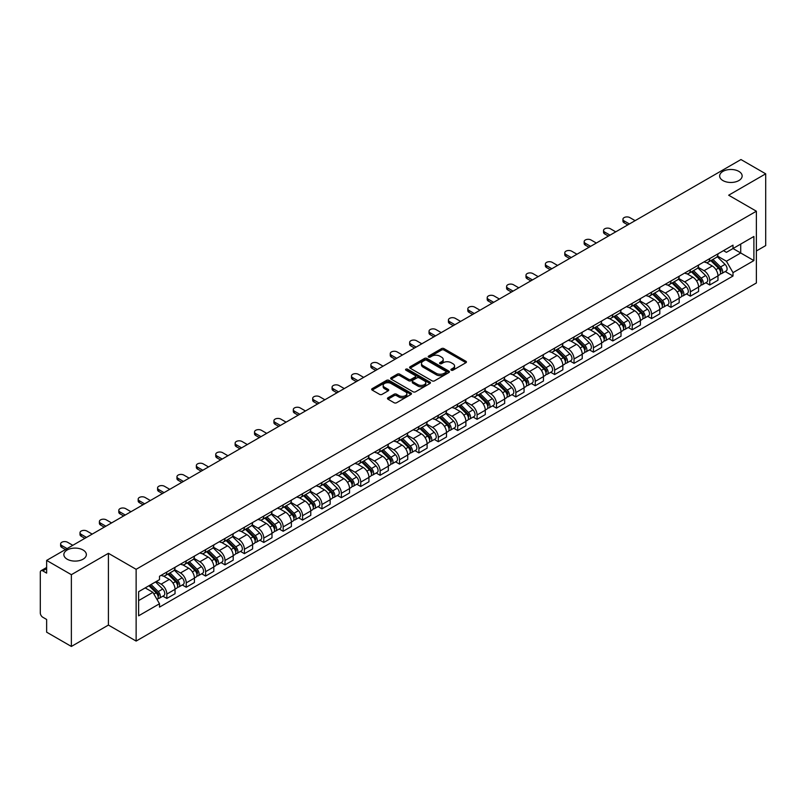 <?xml version="1.0" encoding="UTF-8"?>
<svg xmlns="http://www.w3.org/2000/svg" width="806" height="806" viewBox="0 0 806 806"><rect width="100%" height="100%" fill="white"/><g stroke="black" fill="none" stroke-linecap="round" stroke-linejoin="round"><path stroke-width="1.21" d="M451.259 370.186A1.209 0.695 0 0 0 452.972 370.186L465.939 362.7A1.723 0.997 0 0 0 466.442 362.005A1.723 0.997 0 0 0 465.939 361.3L443.975 348.615A1.723 0.997 0 0 0 441.537 348.615L428.57 356.101A1.209 0.695 0 0 0 428.218 356.595A1.209 0.695 0 0 0 428.57 357.088A1.209 0.695 0 0 0 430.273 357.088L431.956 356.121A5.521 3.184 0 0 1 439.764 356.121L441.597 357.179A5.521 3.184 0 0 1 443.209 359.426A5.521 3.184 0 0 1 441.597 361.682L439.915 362.65A1.209 0.695 0 0 0 439.562 363.143A1.209 0.695 0 0 0 439.915 363.637A1.209 0.695 0 0 0 441.628 363.637L443.3 362.67A5.521 3.184 0 0 1 451.108 362.67L452.942 363.728A5.521 3.184 0 0 1 454.554 365.984A5.521 3.184 0 0 1 452.942 368.231L451.259 369.198A1.209 0.695 0 0 0 450.907 369.692A1.209 0.695 0 0 0 451.259 370.186L451.259 369.198M83.058 550.004A11.254 6.498 0 0 0 70.797 548.594A11.254 6.498 0 0 0 63.855 554.599A11.254 6.498 0 0 0 67.15 559.193A11.254 6.498 0 0 0 79.411 560.603A11.254 6.498 0 0 0 86.353 554.599A11.254 6.498 0 0 0 83.058 550.004M738.85 171.386A11.254 6.498 0 0 0 726.589 169.975A11.254 6.498 0 0 0 719.647 175.98A11.254 6.498 0 0 0 722.942 180.574A11.254 6.498 0 0 0 735.203 181.975A11.254 6.498 0 0 0 742.145 175.98A11.254 6.498 0 0 0 738.85 171.386M387.968 397.781A1.723 0.997 0 0 0 387.464 398.486A1.723 0.997 0 0 0 387.968 399.192L394.134 402.748A1.723 0.997 0 0 0 396.572 402.748L410.969 394.436A1.723 0.997 0 0 0 411.473 393.731A1.723 0.997 0 0 0 410.969 393.026L389.006 380.351A1.723 0.997 0 0 0 386.568 380.351L372.171 388.663A1.723 0.997 0 0 0 371.667 389.369A1.723 0.997 0 0 0 372.171 390.074L379.616 394.366A1.723 0.997 0 0 0 382.054 394.366L388.22 390.809A1.723 0.997 0 0 0 388.724 390.104A1.723 0.997 0 0 0 388.22 389.399L384.522 387.273A4.614 2.66 0 0 1 383.172 385.389A4.614 2.66 0 0 1 386.024 382.921A4.614 2.66 0 0 1 391.051 383.505L405.509 391.847A4.614 2.66 0 0 1 406.859 393.731A4.614 2.66 0 0 1 404.018 396.199A4.614 2.66 0 0 1 398.98 395.615L396.572 394.225A1.723 0.997 0 0 0 394.134 394.225L387.968 397.781L387.968 399.192M136.133 569.308L108.417 553.309L71.371 574.688L46.637 560.412L740.966 159.548L765.7 173.824L728.664 195.213L756.381 211.212L136.133 569.308L136.133 641.072L756.381 282.977L756.381 211.212M432.076 380.845A1.723 0.997 0 0 0 434.515 380.845L448.912 372.533A1.723 0.997 0 0 0 449.416 371.828A1.723 0.997 0 0 0 448.912 371.123L426.948 358.438A1.723 0.997 0 0 0 424.51 358.438L410.113 366.75A1.723 0.997 0 0 0 409.609 367.455A1.723 0.997 0 0 0 410.113 368.161L432.076 380.845M406.385 370.448A1.209 0.695 0 0 1 407.614 370.619L407.614 369.188L429.941 382.074A1.723 0.997 0 0 1 430.444 382.779A1.723 0.997 0 0 1 429.941 383.485L415.543 391.797A1.723 0.997 0 0 1 413.105 391.797L391.142 379.112L397.308 375.586L397.308 374.155L391.142 377.712A1.723 0.997 0 0 0 390.638 378.417A1.723 0.997 0 0 0 391.142 379.112L391.142 377.712M397.308 375.586A1.723 0.997 0 0 1 399.746 375.586L399.746 374.155A1.723 0.997 0 0 0 397.308 374.155M399.746 374.155L408.652 379.294A1.723 0.997 0 0 0 411.09 379.294L415.181 376.936A1.723 0.997 0 0 0 415.684 376.231A1.723 0.997 0 0 0 415.181 375.525L405.902 370.176A1.209 0.695 0 0 1 405.549 369.682A1.209 0.695 0 0 1 406.295 369.037A1.209 0.695 0 0 1 407.614 369.188M71.371 574.688L71.371 646.452L46.637 632.176L46.637 619.471L42.789 617.245A3.516 2.025 -120 0 1 40.3 612.943L40.3 572.32A3.516 2.025 -120 0 1 41.025 570.719L46.637 567.474M756.381 250.968L765.7 245.588L765.7 173.824M71.371 646.452L108.417 625.073L136.133 641.072M46.637 560.412L46.637 573.116L42.789 570.89A3.516 2.025 -120 0 0 41.025 570.719M709.764 258.575A8.09 4.665 60 0 1 708.091 262.212L716.292 257.467A8.09 4.665 -120 0 0 717.965 253.84M698.127 267.29L704.051 270.705A8.09 4.665 60 0 1 709.764 280.609L717.975 275.874A8.09 4.665 -120 0 0 712.252 265.97L706.378 262.575M717.975 275.874L717.975 280.246L709.764 284.992L705.834 282.715M708.091 262.212A8.09 4.665 60 0 1 704.112 261.839M709.764 280.609L709.764 284.992M690.379 269.768A8.09 4.665 60 0 1 688.697 273.405L696.908 268.67A8.09 4.665 -120 0 0 698.58 265.033M686.44 293.908L690.379 296.185L698.58 291.45L698.58 287.067A8.09 4.665 -120 0 0 692.858 277.163L686.994 273.778M688.697 273.405A8.09 4.665 60 0 1 684.717 273.043M678.733 278.483L684.657 281.899A8.09 4.665 60 0 1 690.379 291.802L690.379 296.185M670.985 280.972A8.09 4.665 60 0 1 669.312 284.599L677.514 279.863A8.09 4.665 -120 0 0 679.186 276.236M667.056 305.101L670.985 307.378L679.186 302.643L679.186 298.26A8.09 4.665 -120 0 0 673.473 288.357L667.6 284.971M669.312 284.599A8.09 4.665 60 0 1 665.333 284.236M659.338 289.676L665.272 293.092A8.09 4.665 60 0 1 670.985 302.996L670.985 307.378M651.591 292.165A8.09 4.665 60 0 1 649.918 295.792L658.119 291.057A8.09 4.665 -120 0 0 659.802 287.43M647.661 316.305L651.591 318.572L659.802 313.836L659.802 309.454A8.09 4.665 -120 0 0 654.079 299.55L648.205 296.165M649.918 295.792A8.09 4.665 60 0 1 645.938 295.429M639.954 300.87L645.878 304.295A8.09 4.665 60 0 1 651.591 314.199L651.591 318.572M632.206 303.358A8.09 4.665 60 0 1 630.534 306.985L638.735 302.25A8.09 4.665 -120 0 0 640.407 298.623M628.267 327.498L632.206 329.765L640.407 325.03L640.407 320.657A8.09 4.665 -120 0 0 634.695 310.753L628.821 307.358M630.534 306.985A8.09 4.665 60 0 1 626.554 306.623M620.56 312.063L626.484 315.489A8.09 4.665 60 0 1 632.206 325.392L632.206 329.765M612.812 314.552A8.09 4.665 60 0 1 611.139 318.179L619.34 313.443A8.09 4.665 -120 0 0 621.013 309.816M608.883 338.691L612.812 340.958L621.013 336.223L621.013 331.85A8.09 4.665 -120 0 0 615.3 321.947L609.427 318.551M611.139 318.179A8.09 4.665 60 0 1 607.16 317.816M601.175 323.256L607.099 326.682A8.09 4.665 60 0 1 612.812 336.586L612.812 340.958M593.428 325.745A8.09 4.665 60 0 1 591.745 329.382L599.956 324.637A8.09 4.665 -120 0 0 601.629 321.01M589.488 349.885L593.428 352.151L601.629 347.416L601.629 343.044A8.09 4.665 -120 0 0 595.906 333.14L590.042 329.745M591.745 329.382A8.09 4.665 60 0 1 587.765 329.009M581.781 334.46L587.705 337.875A8.09 4.665 60 0 1 593.428 347.779L593.428 352.151M574.033 336.938A8.09 4.665 60 0 1 572.361 340.575L580.562 335.84A8.09 4.665 -120 0 0 582.234 332.203M570.104 361.078L574.033 363.355L582.234 358.62L582.234 354.237A8.09 4.665 -120 0 0 576.522 344.333L570.648 340.948M572.361 340.575A8.09 4.665 60 0 1 568.381 340.203M562.387 345.653L568.311 349.069A8.09 4.665 60 0 1 574.033 358.972L574.033 363.355M554.639 348.142A8.09 4.665 60 0 1 552.966 351.769L561.167 347.033A8.09 4.665 -120 0 0 562.85 343.396M550.71 372.271L554.639 374.548L562.85 369.813L562.85 365.43A8.09 4.665 -120 0 0 557.127 355.527L551.254 352.141M552.966 351.769A8.09 4.665 60 0 1 548.987 351.406M543.002 356.846L548.926 360.262A8.09 4.665 60 0 1 554.639 370.166L554.639 374.548M535.255 359.335A8.09 4.665 60 0 1 533.582 362.962L541.783 358.227A8.09 4.665 -120 0 0 543.456 354.6M531.315 383.475L535.255 385.742L543.456 381.006L543.456 376.624A8.09 4.665 -120 0 0 537.743 366.72L531.869 363.335M533.582 362.962A8.09 4.665 60 0 1 529.592 362.599M523.608 368.04L529.532 371.465A8.09 4.665 60 0 1 535.255 381.359L535.255 385.742M515.86 370.528A8.09 4.665 60 0 1 514.188 374.155L522.389 369.42A8.09 4.665 -120 0 0 524.061 365.793M511.931 394.668L515.86 396.935L524.061 392.2L524.061 387.827A8.09 4.665 -120 0 0 518.349 377.923L512.475 374.528M514.188 374.155A8.09 4.665 60 0 1 510.208 373.793M504.224 379.233L510.148 382.659A8.09 4.665 60 0 1 515.86 392.562L515.86 396.935M496.476 381.722A8.09 4.665 60 0 1 494.793 385.349L503.004 380.613A8.09 4.665 -120 0 0 504.677 376.986M492.537 405.861L496.476 408.128L504.677 403.393L504.677 399.02A8.09 4.665 -120 0 0 498.954 389.117L493.091 385.721M494.793 385.349A8.09 4.665 60 0 1 490.814 384.986M484.829 390.426L490.753 393.852A8.09 4.665 60 0 1 496.476 403.756L496.476 408.128M477.081 392.915A8.09 4.665 60 0 1 475.409 396.552L483.61 391.807A8.09 4.665 -120 0 0 485.283 388.18M473.152 417.055L477.081 419.322L485.283 414.586L485.283 410.214A8.09 4.665 -120 0 0 479.57 400.31L473.696 396.915M475.409 396.552A8.09 4.665 60 0 1 471.429 396.179M465.435 401.62L471.359 405.045A8.09 4.665 60 0 1 477.081 414.949L477.081 419.322M457.687 404.108A8.09 4.665 60 0 1 456.015 407.745L464.216 403.01A8.09 4.665 -120 0 0 465.898 399.373M453.758 428.248L457.687 430.525L465.898 425.79L465.898 421.407A8.09 4.665 -120 0 0 460.176 411.503L454.302 408.118M456.015 407.745A8.09 4.665 60 0 1 452.035 407.373M446.05 412.823L451.975 416.239A8.09 4.665 60 0 1 457.687 426.142L457.687 430.525M438.303 415.312A8.09 4.665 60 0 1 436.63 418.939L444.831 414.203A8.09 4.665 -120 0 0 446.504 410.566M434.363 439.441L438.303 441.718L446.504 436.983L446.504 432.6A8.09 4.665 -120 0 0 440.791 422.697L434.918 419.311M436.63 418.939A8.09 4.665 60 0 1 432.641 418.576M426.656 424.016L432.58 427.432A8.09 4.665 60 0 1 438.303 437.336L438.303 441.718M418.908 426.505A8.09 4.665 60 0 1 417.236 430.132L425.437 425.397A8.09 4.665 -120 0 0 427.109 421.77M414.979 450.645L418.908 452.912L427.109 448.176L427.109 443.794A8.09 4.665 -120 0 0 421.397 433.89L415.523 430.505M417.236 430.132A8.09 4.665 60 0 1 413.256 429.769M407.272 435.21L413.196 438.625A8.09 4.665 60 0 1 418.908 448.529L418.908 452.912M399.524 437.698A8.09 4.665 60 0 1 397.842 441.325L406.053 436.59A8.09 4.665 -120 0 0 407.725 432.963M395.585 461.838L399.524 464.105L407.725 459.37L407.725 454.997A8.09 4.665 -120 0 0 402.003 445.093L396.129 441.698M397.842 441.325A8.09 4.665 60 0 1 393.862 440.963M387.877 446.403L393.802 449.829A8.09 4.665 60 0 1 399.524 459.732L399.524 464.105M380.13 448.892A8.09 4.665 60 0 1 378.457 452.519L386.658 447.783A8.09 4.665 -120 0 0 388.331 444.156M376.2 473.031L380.13 475.298L388.331 470.563L388.331 466.19A8.09 4.665 -120 0 0 382.618 456.287L376.745 452.891M378.457 452.519A8.09 4.665 60 0 1 374.478 452.156M368.483 457.596L374.407 461.022A8.09 4.665 60 0 1 380.13 470.926L380.13 475.298M360.735 460.085A8.09 4.665 60 0 1 359.063 463.712L367.264 458.977A8.09 4.665 -120 0 0 368.947 455.35M356.806 484.225L360.735 486.492L368.947 481.756L368.947 477.384A8.09 4.665 -120 0 0 363.224 467.48L357.35 464.085M359.063 463.712A8.09 4.665 60 0 1 355.083 463.349M349.099 468.79L355.023 472.215A8.09 4.665 60 0 1 360.735 482.119L360.735 486.492M341.351 471.278A8.09 4.665 60 0 1 339.679 474.915L347.88 470.18A8.09 4.665 -120 0 0 349.552 466.543M337.412 495.418L341.351 497.695L349.552 492.95L349.552 488.577A8.09 4.665 -120 0 0 343.83 478.673L337.966 475.288M339.679 474.915A8.09 4.665 60 0 1 335.689 474.543M329.704 479.993L335.628 483.409A8.09 4.665 60 0 1 341.351 493.312L341.351 497.695M321.957 482.482A8.09 4.665 60 0 1 320.284 486.109L328.485 481.373A8.09 4.665 -120 0 0 330.158 477.736M318.027 506.611L321.957 508.888L330.158 504.153L330.158 499.77A8.09 4.665 -120 0 0 324.445 489.867L318.572 486.481M320.284 486.109A8.09 4.665 60 0 1 316.305 485.746M310.32 491.186L316.244 494.602A8.09 4.665 60 0 1 321.957 504.506L321.957 508.888M302.562 493.675A8.09 4.665 60 0 1 300.89 497.302L309.101 492.567A8.09 4.665 -120 0 0 310.773 488.94M298.633 517.815L302.572 520.082L310.773 515.346L310.773 510.964A8.09 4.665 -120 0 0 305.051 501.06L299.177 497.675M300.89 497.302A8.09 4.665 60 0 1 296.91 496.939M290.926 502.38L296.85 505.795A8.09 4.665 60 0 1 302.572 515.699L302.572 520.082M283.178 504.868A8.09 4.665 60 0 1 281.506 508.495L289.707 503.76A8.09 4.665 -120 0 0 291.379 500.133M279.249 529.008L283.178 531.275L291.379 526.54L291.379 522.157A8.09 4.665 -120 0 0 285.667 512.263L279.793 508.868M281.506 508.495A8.09 4.665 60 0 1 277.526 508.133M271.531 513.573L277.455 516.999A8.09 4.665 60 0 1 283.178 526.902L283.178 531.275M263.784 516.062A8.09 4.665 60 0 1 262.111 519.689L270.312 514.953A8.09 4.665 -120 0 0 271.995 511.326M259.854 540.201L263.784 542.468L271.995 537.733L271.995 533.36A8.09 4.665 -120 0 0 266.272 523.457L260.398 520.061M262.111 519.689A8.09 4.665 60 0 1 258.132 519.326M252.147 524.766L258.071 528.192A8.09 4.665 60 0 1 263.784 538.096L263.784 542.468M244.399 527.255A8.09 4.665 60 0 1 242.717 530.882L250.928 526.147A8.09 4.665 -120 0 0 252.6 522.52M240.46 551.395L244.399 553.662L252.6 548.926L252.6 544.554A8.09 4.665 -120 0 0 246.878 534.65L241.014 531.255M242.717 530.882A8.09 4.665 60 0 1 238.737 530.519M232.753 535.96L238.677 539.385A8.09 4.665 60 0 1 244.399 549.289L244.399 553.662M225.005 538.448A8.09 4.665 60 0 1 223.333 542.085L231.534 537.35A8.09 4.665 -120 0 0 233.206 533.713M221.076 562.588L225.005 564.865L233.206 560.12L233.206 555.747A8.09 4.665 -120 0 0 227.494 545.843L221.62 542.458M223.333 542.085A8.09 4.665 60 0 1 219.353 541.713M213.358 547.163L219.292 550.579A8.09 4.665 60 0 1 225.005 560.482L225.005 564.865M205.611 549.642A8.09 4.665 60 0 1 203.938 553.279L212.149 548.543A8.09 4.665 -120 0 0 213.822 544.906M201.681 573.781L205.611 576.058L213.822 571.323L213.822 566.94A8.09 4.665 -120 0 0 208.099 557.037L202.225 553.651M203.938 553.279A8.09 4.665 60 0 1 199.959 552.916M193.974 558.357L199.898 561.772A8.09 4.665 60 0 1 205.611 571.676L205.611 576.058M186.226 560.845A8.09 4.665 60 0 1 184.554 564.472L192.755 559.737A8.09 4.665 -120 0 0 194.427 556.11M182.287 584.975L186.226 587.252L194.427 582.516L194.427 578.134A8.09 4.665 -120 0 0 188.715 568.23L182.841 564.845M184.554 564.472A8.09 4.665 60 0 1 180.574 564.109M174.58 569.55L180.504 572.965A8.09 4.665 60 0 1 186.226 582.869L186.226 587.252M166.832 572.038A8.09 4.665 60 0 1 165.159 575.665L173.361 570.93A8.09 4.665 -120 0 0 175.043 567.303M162.903 596.178L166.832 598.445L175.043 593.71L175.043 589.327A8.09 4.665 -120 0 0 169.32 579.423L163.447 576.038M165.159 575.665A8.09 4.665 60 0 1 161.18 575.303M156.394 581.438L161.119 584.169A8.09 4.665 60 0 1 166.832 594.072L166.832 598.445M723.506 250.646L726.418 252.338L753.892 236.47L740.714 244.077L740.714 252.983L726.418 261.235L717.511 256.086M138.622 600.601L152.918 592.35L159.497 603.754L138.622 615.814L138.622 591.695L159.497 579.645L159.497 576.27L733.007 245.155L733.007 248.53L753.892 260.59L733.007 272.64L726.418 261.235M753.892 236.47L753.892 260.59M159.497 603.754L159.497 607.13L733.007 276.015L733.007 272.64M108.417 553.309L108.417 625.073M152.918 592.35L145.211 587.896M725.219 271.521L733.007 276.015M451.743 370.357L452.942 369.672A5.521 3.184 0 0 0 454.554 367.415L454.554 365.984M443.209 359.426L443.209 360.866A5.521 3.184 0 0 1 441.597 363.123L440.398 363.808M465.939 361.3L465.939 362.7L443.975 350.056A1.723 0.997 0 0 0 441.537 350.056L429.054 357.26M448.912 371.123L448.912 372.533L426.948 359.879A1.723 0.997 0 0 0 424.51 359.879L410.143 368.181M445.859 372.322A1.209 0.695 0 0 0 446.222 371.828A1.209 0.695 0 0 0 445.859 371.334L426.586 360.201A1.209 0.695 0 0 0 424.883 360.201L423.11 361.229A5.521 3.184 0 0 0 421.488 363.476A5.521 3.184 0 0 0 423.11 365.733L436.288 373.339A5.521 3.184 0 0 0 444.096 373.339L445.859 372.322L445.859 373.752A1.209 0.695 0 0 0 446.222 373.259L446.222 371.828M421.488 363.476L421.488 364.916A5.521 3.184 0 0 0 423.11 367.173L423.11 365.733M445.859 373.752L444.096 374.78A5.521 3.184 0 0 1 436.288 374.78L423.11 367.173M399.746 375.586L408.652 380.724A1.723 0.997 0 0 0 411.09 380.724L415.181 378.367A1.723 0.997 0 0 0 415.684 377.661L415.684 376.231M407.614 370.619L429.92 383.495M417.891 384.633A4.614 2.66 0 0 0 422.928 385.208A4.614 2.66 0 0 0 425.77 382.749A4.614 2.66 0 0 0 424.419 380.865L419.332 377.923A1.723 0.997 0 0 0 416.883 377.923L412.803 380.281A1.723 0.997 0 0 0 412.299 380.986A1.723 0.997 0 0 0 412.803 381.691L417.891 384.633L417.891 386.064A4.614 2.66 0 0 0 422.928 386.638A4.614 2.66 0 0 0 425.77 384.18L425.77 382.749M412.299 380.986L412.299 382.417A1.723 0.997 0 0 0 412.803 383.122L412.803 381.691M417.891 386.064L412.803 383.122M406.859 393.731L406.859 395.172A4.614 2.66 0 0 1 404.018 397.63A4.614 2.66 0 0 1 398.98 397.056L396.572 395.665A1.723 0.997 0 0 0 394.134 395.665L387.998 399.202M383.172 385.389L383.172 386.82A4.614 2.66 0 0 0 384.522 388.704L384.522 387.273M388.19 390.819L384.522 388.704M410.969 393.026L410.969 394.436L389.006 381.782A1.723 0.997 0 0 0 386.568 381.782L372.191 390.084M710.811 260.64L718.448 268.176A4.393 2.539 60 0 1 719.607 274.765L717.965 275.712M712.333 262.141L715.567 264.015M635.128 220.653L629.839 217.6A4.04 2.337 -0 0 0 625.436 217.096A4.04 2.337 -0 0 0 622.937 219.252A4.04 2.337 -0 0 0 624.126 220.904L629.405 223.957M711.658 260.147L720.02 268.398A2.106 1.219 60 0 1 720.574 271.562A2.106 1.219 60 0 1 720.383 271.642M712.927 259.421L720.564 266.957A4.393 2.539 60 0 1 721.723 273.546A4.393 2.539 60 0 1 720.393 273.687M717.199 256.64L725.037 264.368A4.393 2.539 60 0 1 726.196 270.957L721.723 273.546M627.793 224.884L624.126 222.768A4.04 2.337 180 0 1 622.937 221.116L622.937 219.252M691.417 271.834L699.054 279.37A4.393 2.539 60 0 1 700.213 285.959L698.58 286.906M692.938 273.335L696.183 275.209M615.734 231.846L610.454 228.793A4.04 2.337 -0 0 0 606.041 228.289A4.04 2.337 -0 0 0 603.553 230.445A4.04 2.337 -0 0 0 604.732 232.098L610.021 235.151M692.263 271.34L700.636 279.601A2.106 1.219 60 0 1 701.19 282.755A2.106 1.219 60 0 1 700.998 282.835M693.533 270.615L701.17 278.151A4.393 2.539 60 0 1 702.328 284.74A4.393 2.539 60 0 1 700.998 284.881M697.805 267.834L705.643 275.561A4.393 2.539 60 0 1 706.802 282.15L702.328 284.74M608.399 236.077L604.732 233.962A4.04 2.337 180 0 1 603.553 232.309L603.553 230.445M672.033 283.027L679.67 290.563A4.393 2.539 60 0 1 680.828 297.152L679.186 298.099M673.554 284.528L676.788 286.402M596.339 243.039L591.06 239.997A4.04 2.337 -0 0 0 586.657 239.483A4.04 2.337 -0 0 0 584.159 241.639A4.04 2.337 -0 0 0 585.347 243.291L590.627 246.344M672.879 282.543L681.241 290.795A2.106 1.219 60 0 1 681.795 293.958A2.106 1.219 60 0 1 681.604 294.029M674.138 281.808L681.785 289.344A4.393 2.539 60 0 1 682.944 295.933A4.393 2.539 60 0 1 681.614 296.074M678.42 279.027L686.259 286.765A4.393 2.539 60 0 1 687.417 293.354L682.944 295.933M589.015 247.271L585.347 245.155A4.04 2.337 180 0 1 584.159 243.513L584.159 241.639M652.638 294.22L660.275 301.756A4.393 2.539 60 0 1 661.434 308.345L659.802 309.292M654.16 295.721L657.404 297.595M576.955 254.233L571.676 251.19A4.04 2.337 -0 0 0 567.263 250.676A4.04 2.337 -0 0 0 564.774 252.842A4.04 2.337 -0 0 0 565.953 254.484L571.232 257.537M653.485 293.737L661.847 301.988A2.106 1.219 60 0 1 662.411 305.152A2.106 1.219 60 0 1 662.22 305.222M654.754 293.001L662.391 300.537A4.393 2.539 60 0 1 663.55 307.126A4.393 2.539 60 0 1 662.22 307.267M659.026 290.22L666.864 297.958A4.393 2.539 60 0 1 668.023 304.547L663.55 307.126M569.62 258.474L565.953 256.358A4.04 2.337 180 0 1 564.774 254.706L564.774 252.842M633.244 305.414L640.891 312.95A4.393 2.539 60 0 1 642.05 319.539L640.407 320.486M634.775 306.925L638.009 308.789M557.561 265.436L552.281 262.383A4.04 2.337 -0 0 0 547.879 261.879A4.04 2.337 -0 0 0 545.38 264.036A4.04 2.337 -0 0 0 546.559 265.678L551.848 268.73M634.1 304.93L642.463 313.181A2.106 1.219 60 0 1 643.017 316.345A2.106 1.219 60 0 1 642.825 316.415M635.36 304.194L642.997 311.731A4.393 2.539 60 0 1 644.155 318.32A4.393 2.539 60 0 1 642.835 318.461M639.632 301.414L647.47 309.151A4.393 2.539 60 0 1 648.639 315.74L644.155 318.32M550.226 269.667L546.559 267.552A4.04 2.337 180 0 1 545.38 265.899L545.38 264.036M613.86 316.617L621.497 324.153A4.393 2.539 60 0 1 622.655 330.742L621.013 331.689M615.381 318.118L618.615 319.982M538.176 276.629L532.887 273.577A4.04 2.337 -0 0 0 528.484 273.073A4.04 2.337 -0 0 0 525.986 275.229A4.04 2.337 -0 0 0 527.174 276.881L532.454 279.924M614.706 316.123L623.068 324.375A2.106 1.219 60 0 1 623.622 327.538A2.106 1.219 60 0 1 623.431 327.619M615.975 315.398L623.612 322.934A4.393 2.539 60 0 1 624.771 329.513A4.393 2.539 60 0 1 623.441 329.654M620.247 312.617L628.086 320.345A4.393 2.539 60 0 1 629.244 326.934L624.771 329.513M530.842 280.861L527.174 278.745A4.04 2.337 180 0 1 525.986 277.093L525.986 275.229M594.465 327.81L602.102 335.346A4.393 2.539 60 0 1 603.261 341.935L601.629 342.882M595.987 329.311L599.231 331.185M518.782 287.823L513.503 284.77A4.04 2.337 -0 0 0 509.09 284.266A4.04 2.337 -0 0 0 506.601 286.422A4.04 2.337 -0 0 0 507.78 288.074L513.069 291.117M595.312 327.317L603.684 335.568A2.106 1.219 60 0 1 604.238 338.732A2.106 1.219 60 0 1 604.047 338.812M596.581 326.591L604.218 334.127A4.393 2.539 60 0 1 605.377 340.716A4.393 2.539 60 0 1 604.047 340.857M600.853 323.81L608.691 331.538A4.393 2.539 60 0 1 609.85 338.127L605.377 340.716M511.447 292.054L507.78 289.938A4.04 2.337 180 0 1 506.601 288.286L506.601 286.422M575.081 339.004L582.718 346.54A4.393 2.539 60 0 1 583.876 353.129L582.234 354.076M576.602 340.505L579.836 342.379M499.388 299.016L494.108 295.963A4.04 2.337 -0 0 0 489.705 295.459A4.04 2.337 -0 0 0 487.207 297.615A4.04 2.337 -0 0 0 488.396 299.268L493.675 302.321M575.927 338.51L584.29 346.761A2.106 1.219 60 0 1 584.844 349.925A2.106 1.219 60 0 1 584.652 350.005M577.187 337.785L584.834 345.321A4.393 2.539 60 0 1 585.992 351.91A4.393 2.539 60 0 1 584.662 352.051M581.469 335.004L589.307 342.731A4.393 2.539 60 0 1 590.466 349.32L585.992 351.91M492.063 303.247L488.396 301.132A4.04 2.337 180 0 1 487.207 299.479L487.207 297.615M555.687 350.197L563.323 357.733A4.393 2.539 60 0 1 564.482 364.322L562.84 365.269M557.208 351.698L560.452 353.572M480.003 310.209L474.724 307.157A4.04 2.337 -0 0 0 470.311 306.653A4.04 2.337 -0 0 0 467.823 308.809A4.04 2.337 -0 0 0 469.001 310.461L474.281 313.514M556.533 349.713L564.895 357.965A2.106 1.219 60 0 1 565.459 361.128A2.106 1.219 60 0 1 565.258 361.199M557.802 348.978L565.439 356.514A4.393 2.539 60 0 1 566.598 363.103A4.393 2.539 60 0 1 565.268 363.244M562.074 346.197L569.913 353.935A4.393 2.539 60 0 1 571.071 360.524L566.598 363.103M472.669 314.441L469.001 312.325A4.04 2.337 180 0 1 467.823 310.683L467.823 308.809M536.292 361.39L543.939 368.926A4.393 2.539 60 0 1 545.098 375.515L543.456 376.462M537.824 362.891L541.058 364.765M460.609 321.403L455.33 318.36A4.04 2.337 -0 0 0 450.927 317.846A4.04 2.337 -0 0 0 448.428 320.002A4.04 2.337 -0 0 0 449.607 321.654L454.896 324.707M537.139 360.907L545.511 369.158A2.106 1.219 60 0 1 546.065 372.322A2.106 1.219 60 0 1 545.874 372.392M538.408 360.171L546.045 367.707A4.393 2.539 60 0 1 547.203 374.296A4.393 2.539 60 0 1 545.884 374.437M542.68 357.39L550.518 365.128A4.393 2.539 60 0 1 551.687 371.717L547.203 374.296M453.274 325.644L449.607 323.518A4.04 2.337 180 0 1 448.428 321.876L448.428 320.002M516.908 372.584L524.545 380.12A4.393 2.539 60 0 1 525.703 386.709L524.061 387.656M518.429 374.095L521.663 375.959M441.225 332.596L435.935 329.553A4.04 2.337 -0 0 0 431.532 329.05A4.04 2.337 -0 0 0 429.034 331.206A4.04 2.337 -0 0 0 430.223 332.848L435.502 335.901M517.754 372.1L526.117 380.351A2.106 1.219 60 0 1 526.671 383.515A2.106 1.219 60 0 1 526.479 383.585M519.024 371.365L526.661 378.901A4.393 2.539 60 0 1 527.819 385.49A4.393 2.539 60 0 1 526.489 385.631M523.296 368.584L531.134 376.321A4.393 2.539 60 0 1 532.292 382.91L527.819 385.49M433.89 336.837L430.223 334.722A4.04 2.337 180 0 1 429.034 333.069L429.034 331.206M497.514 383.787L505.15 391.323A4.393 2.539 60 0 1 506.309 397.912L504.677 398.849M499.035 385.288L502.279 387.152M421.83 343.799L416.551 340.747A4.04 2.337 -0 0 0 412.138 340.243A4.04 2.337 -0 0 0 409.65 342.399A4.04 2.337 -0 0 0 410.828 344.051L416.118 347.094M498.36 383.293L506.732 391.545A2.106 1.219 60 0 1 507.286 394.708A2.106 1.219 60 0 1 507.095 394.789M499.629 382.558L507.266 390.094A4.393 2.539 60 0 1 508.425 396.683A4.393 2.539 60 0 1 507.095 396.824M503.901 379.777L511.739 387.515A4.393 2.539 60 0 1 512.898 394.104L508.425 396.683M414.496 348.031L410.828 345.915A4.04 2.337 180 0 1 409.65 344.263L409.65 342.399M478.129 394.98L485.766 402.516A4.393 2.539 60 0 1 486.925 409.105L485.283 410.053M479.651 396.481L482.885 398.345M402.436 354.993L397.156 351.94A4.04 2.337 -0 0 0 392.754 351.436A4.04 2.337 -0 0 0 390.255 353.592A4.04 2.337 -0 0 0 391.444 355.245L396.723 358.287M478.976 394.487L487.338 402.738A2.106 1.219 60 0 1 487.892 405.902A2.106 1.219 60 0 1 487.701 405.982M480.235 393.761L487.872 401.297A4.393 2.539 60 0 1 489.041 407.886A4.393 2.539 60 0 1 487.711 408.027M484.517 390.981L492.355 398.708A4.393 2.539 60 0 1 493.514 405.297L489.041 407.886M395.111 359.224L391.444 357.108A4.04 2.337 180 0 1 390.255 355.456L390.255 353.592M458.735 406.174L466.372 413.71A4.393 2.539 60 0 1 467.53 420.299L465.888 421.246M460.256 407.675L463.5 409.549M383.052 366.186L377.772 363.133A4.04 2.337 -0 0 0 373.359 362.629A4.04 2.337 -0 0 0 370.861 364.786A4.04 2.337 -0 0 0 372.05 366.438L377.329 369.491M459.581 405.68L467.943 413.931A2.106 1.219 60 0 1 468.508 417.095A2.106 1.219 60 0 1 468.306 417.176M460.851 404.955L468.488 412.491A4.393 2.539 60 0 1 469.646 419.08A4.393 2.539 60 0 1 468.316 419.221M465.122 402.174L472.961 409.901A4.393 2.539 60 0 1 474.119 416.49L469.646 419.08M375.717 370.417L372.05 368.302A4.04 2.337 180 0 1 370.861 366.649L370.861 364.786M439.341 417.367L446.987 424.903A4.393 2.539 60 0 1 448.146 431.492L446.504 432.439M440.872 418.868L444.106 420.742M363.657 377.379L358.378 374.327A4.04 2.337 -0 0 0 353.975 373.823A4.04 2.337 -0 0 0 351.476 375.979A4.04 2.337 -0 0 0 352.655 377.631L357.945 380.684M440.187 416.883L448.559 425.135A2.106 1.219 60 0 1 449.113 428.298A2.106 1.219 60 0 1 448.922 428.369M441.456 416.148L449.093 423.684A4.393 2.539 60 0 1 450.252 430.273A4.393 2.539 60 0 1 448.932 430.414M445.728 413.367L453.566 421.105A4.393 2.539 60 0 1 454.725 427.694L450.252 430.273M356.323 381.611L352.655 379.495A4.04 2.337 180 0 1 351.476 377.843L351.476 375.979M419.956 428.56L427.593 436.096A4.393 2.539 60 0 1 428.752 442.685L427.109 443.632M421.478 430.061L424.712 431.935M344.273 388.573L338.983 385.53A4.04 2.337 -0 0 0 334.581 385.016A4.04 2.337 -0 0 0 332.082 387.172A4.04 2.337 -0 0 0 333.271 388.824L338.55 391.877M420.803 428.077L429.165 436.328A2.106 1.219 60 0 1 429.719 439.492A2.106 1.219 60 0 1 429.527 439.562M422.062 427.341L429.709 434.877A4.393 2.539 60 0 1 430.867 441.466A4.393 2.539 60 0 1 429.538 441.607M426.344 424.56L434.182 432.298A4.393 2.539 60 0 1 435.341 438.887L430.867 441.466M336.938 392.814L333.271 390.688A4.04 2.337 180 0 1 332.082 389.046L332.082 387.172M400.562 439.754L408.199 447.29A4.393 2.539 60 0 1 409.357 453.879L407.725 454.826M402.083 441.265L405.327 443.129M324.878 399.766L319.599 396.723A4.04 2.337 -0 0 0 315.186 396.22A4.04 2.337 -0 0 0 312.698 398.376A4.04 2.337 -0 0 0 313.877 400.018L319.156 403.071M401.408 439.27L409.77 447.521A2.106 1.219 60 0 1 410.335 450.685A2.106 1.219 60 0 1 410.143 450.755M402.678 438.535L410.314 446.071A4.393 2.539 60 0 1 411.473 452.66A4.393 2.539 60 0 1 410.143 452.801M406.949 435.754L414.788 443.491A4.393 2.539 60 0 1 415.946 450.08L411.473 452.66M317.544 404.008L313.877 401.892A4.04 2.337 180 0 1 312.698 400.239L312.698 398.376M381.178 450.957L388.814 458.493A4.393 2.539 60 0 1 389.973 465.082L388.331 466.019M382.699 452.458L385.933 454.322M305.484 410.969L300.205 407.917A4.04 2.337 -0 0 0 295.802 407.413A4.04 2.337 -0 0 0 293.303 409.569A4.04 2.337 -0 0 0 294.492 411.221L299.772 414.264M382.024 450.463L390.386 458.715A2.106 1.219 60 0 1 390.94 461.878A2.106 1.219 60 0 1 390.749 461.959M383.283 449.728L390.92 457.264A4.393 2.539 60 0 1 392.089 463.853A4.393 2.539 60 0 1 390.759 463.994M387.565 446.947L395.403 454.685A4.393 2.539 60 0 1 396.562 461.274L392.089 463.853M298.149 415.201L294.492 413.085A4.04 2.337 180 0 1 293.303 411.433L293.303 409.569M361.783 462.15L369.42 469.686A4.393 2.539 60 0 1 370.579 476.275L368.936 477.223M363.305 463.651L366.549 465.515M286.1 422.163L280.82 419.11A4.04 2.337 -0 0 0 276.408 418.606A4.04 2.337 -0 0 0 273.909 420.762A4.04 2.337 -0 0 0 275.098 422.415L280.377 425.457M362.629 461.657L370.992 469.908A2.106 1.219 60 0 1 371.556 473.072A2.106 1.219 60 0 1 371.354 473.152M363.899 460.931L371.536 468.467A4.393 2.539 60 0 1 372.694 475.056A4.393 2.539 60 0 1 371.365 475.197M368.171 458.151L376.009 465.878A4.393 2.539 60 0 1 377.168 472.467L372.694 475.056M278.765 426.394L275.098 424.278A4.04 2.337 180 0 1 273.909 422.626L273.909 420.762M342.389 473.344L350.036 480.88A4.393 2.539 60 0 1 351.194 487.469L349.552 488.416M343.92 474.845L347.154 476.719M266.705 433.356L261.426 430.303A4.04 2.337 -0 0 0 257.023 429.8A4.04 2.337 -0 0 0 254.525 431.956A4.04 2.337 -0 0 0 255.704 433.608L260.993 436.661M343.235 472.85L351.607 481.101A2.106 1.219 60 0 1 352.162 484.265A2.106 1.219 60 0 1 351.97 484.346M344.505 472.125L352.141 479.661A4.393 2.539 60 0 1 353.3 486.25A4.393 2.539 60 0 1 351.98 486.391M348.776 469.344L356.615 477.071A4.393 2.539 60 0 1 357.773 483.66L353.3 486.25M259.371 437.587L255.704 435.472A4.04 2.337 180 0 1 254.525 433.819L254.525 431.956M323.005 484.537L330.641 492.073A4.393 2.539 60 0 1 331.8 498.662L330.158 499.609M324.526 486.038L327.76 487.912M247.321 444.549L242.032 441.497A4.04 2.337 -0 0 0 237.629 440.993A4.04 2.337 -0 0 0 235.13 443.149A4.04 2.337 -0 0 0 236.319 444.801L241.599 447.854M323.851 484.043L332.213 492.305A2.106 1.219 60 0 1 332.767 495.458A2.106 1.219 60 0 1 332.576 495.539M325.11 483.318L332.757 490.854A4.393 2.539 60 0 1 333.916 497.443A4.393 2.539 60 0 1 332.586 497.584M329.392 480.537L337.23 488.275A4.393 2.539 60 0 1 338.389 494.854L333.916 497.443M239.987 448.781L236.319 446.665A4.04 2.337 180 0 1 235.13 445.013L235.13 443.149M303.61 495.73L311.247 503.266A4.393 2.539 60 0 1 312.406 509.855L310.773 510.803M305.131 497.231L308.376 499.105M227.927 455.743L222.647 452.7A4.04 2.337 -0 0 0 218.235 452.186A4.04 2.337 -0 0 0 215.746 454.342A4.04 2.337 -0 0 0 216.925 455.995L222.204 459.047M304.456 495.247L312.819 503.498A2.106 1.219 60 0 1 313.383 506.662A2.106 1.219 60 0 1 313.191 506.732M305.726 494.511L313.363 502.047A4.393 2.539 60 0 1 314.521 508.636A4.393 2.539 60 0 1 313.191 508.777M309.998 491.731L317.836 499.468A4.393 2.539 60 0 1 318.995 506.057L314.521 508.636M220.592 459.984L216.925 457.858A4.04 2.337 180 0 1 215.746 456.216L215.746 454.342M284.216 506.924L291.863 514.46A4.393 2.539 60 0 1 293.021 521.049L291.379 521.996M285.747 508.435L288.981 510.299M208.532 466.936L203.253 463.893A4.04 2.337 -0 0 0 198.85 463.39A4.04 2.337 -0 0 0 196.352 465.546A4.04 2.337 -0 0 0 197.541 467.188L202.82 470.241M285.072 506.44L293.434 514.691A2.106 1.219 60 0 1 293.989 517.855A2.106 1.219 60 0 1 293.797 517.926M286.332 505.705L293.968 513.241A4.393 2.539 60 0 1 295.127 519.83A4.393 2.539 60 0 1 293.807 519.971M290.613 502.924L298.452 510.661A4.393 2.539 60 0 1 299.61 517.25L295.127 519.83M201.198 471.178L197.541 469.062A4.04 2.337 180 0 1 196.352 467.409L196.352 465.546M264.831 518.127L272.468 525.663A4.393 2.539 60 0 1 273.627 532.242L271.985 533.189M266.353 519.628L269.597 521.492M189.148 478.139L183.859 475.087A4.04 2.337 -0 0 0 179.456 474.583A4.04 2.337 -0 0 0 176.957 476.739A4.04 2.337 -0 0 0 178.146 478.391L183.425 481.434M265.678 517.633L274.04 525.885A2.106 1.219 60 0 1 274.594 529.048A2.106 1.219 60 0 1 274.403 529.129M266.947 516.898L274.584 524.434A4.393 2.539 60 0 1 275.743 531.023A4.393 2.539 60 0 1 274.413 531.164M271.219 514.117L279.057 521.855A4.393 2.539 60 0 1 280.216 528.444L275.743 531.023M181.813 482.371L178.146 480.255A4.04 2.337 180 0 1 176.957 478.603L176.957 476.739M245.437 529.32L253.074 536.856A4.393 2.539 60 0 1 254.243 543.446L252.6 544.393M246.958 530.822L250.203 532.685M169.754 489.333L164.474 486.28A4.04 2.337 -0 0 0 160.072 485.776A4.04 2.337 -0 0 0 157.573 487.932A4.04 2.337 -0 0 0 158.752 489.585L164.041 492.627M246.283 528.827L254.656 537.078A2.106 1.219 60 0 1 255.21 540.242A2.106 1.219 60 0 1 255.018 540.322M247.553 528.101L255.19 535.637A4.393 2.539 60 0 1 256.348 542.226A4.393 2.539 60 0 1 255.028 542.367M251.825 525.321L259.663 533.048A4.393 2.539 60 0 1 260.822 539.637L256.348 542.226M162.419 493.564L158.752 491.448A4.04 2.337 180 0 1 157.573 489.796L157.573 487.932M226.053 540.514L233.69 548.05A4.393 2.539 60 0 1 234.848 554.639L233.206 555.586M227.574 542.015L230.808 543.889M150.369 500.526L145.08 497.473A4.04 2.337 -0 0 0 140.677 496.97A4.04 2.337 -0 0 0 138.179 499.126A4.04 2.337 -0 0 0 139.367 500.778L144.647 503.831M226.899 540.02L235.261 548.271A2.106 1.219 60 0 1 235.815 551.435A2.106 1.219 60 0 1 235.624 551.516M228.158 539.295L235.805 546.831A4.393 2.539 60 0 1 236.964 553.42A4.393 2.539 60 0 1 235.634 553.561M232.44 536.514L240.279 544.241A4.393 2.539 60 0 1 241.437 550.83L236.964 553.42M143.035 504.758L139.367 502.642A4.04 2.337 180 0 1 138.179 500.989L138.179 499.126M206.658 551.707L214.295 559.243A4.393 2.539 60 0 1 215.454 565.832L213.822 566.779M208.18 553.208L211.424 555.082M130.975 511.719L125.696 508.667A4.04 2.337 -0 0 0 121.283 508.163A4.04 2.337 -0 0 0 118.794 510.319A4.04 2.337 -0 0 0 119.973 511.971L125.252 515.024M207.505 551.213L215.867 559.475A2.106 1.219 60 0 1 216.431 562.628A2.106 1.219 60 0 1 216.24 562.709M208.774 550.488L216.411 558.024A4.393 2.539 60 0 1 217.57 564.613A4.393 2.539 60 0 1 216.24 564.754M213.046 547.707L220.884 555.435A4.393 2.539 60 0 1 222.043 562.024L217.57 564.613M123.64 515.951L119.973 513.835A4.04 2.337 180 0 1 118.794 512.183L118.794 510.319M187.264 562.9L194.911 570.436A4.393 2.539 60 0 1 196.07 577.025L194.427 577.973M188.795 564.402L192.03 566.275M111.581 522.913L106.301 519.87A4.04 2.337 -0 0 0 101.899 519.356A4.04 2.337 -0 0 0 99.4 521.512A4.04 2.337 -0 0 0 100.589 523.165L105.868 526.217M188.12 562.417L196.483 570.668A2.106 1.219 60 0 1 197.037 573.832A2.106 1.219 60 0 1 196.845 573.902M189.38 561.681L197.017 569.217A4.393 2.539 60 0 1 198.175 575.806A4.393 2.539 60 0 1 196.855 575.947M193.652 558.901L201.5 566.638A4.393 2.539 60 0 1 202.659 573.227L198.175 575.806M104.246 527.144L100.589 525.028A4.04 2.337 180 0 1 99.4 523.386L99.4 521.512M167.88 574.094L175.517 581.63A4.393 2.539 60 0 1 176.675 588.219L175.033 589.166M169.401 575.605L172.635 577.469M92.196 534.106L86.907 531.063A4.04 2.337 -0 0 0 82.504 530.55A4.04 2.337 -0 0 0 80.006 532.716A4.04 2.337 -0 0 0 81.194 534.358L86.474 537.411M168.726 573.61L177.088 581.861A2.106 1.219 60 0 1 177.642 585.025A2.106 1.219 60 0 1 177.451 585.096M169.995 572.875L177.632 580.411A4.393 2.539 60 0 1 178.791 587A4.393 2.539 60 0 1 177.461 587.141M174.267 570.094L182.106 577.831A4.393 2.539 60 0 1 183.264 584.421L178.791 587M84.862 538.348L81.194 536.232A4.04 2.337 180 0 1 80.006 534.58L80.006 532.716M148.939 585.74L156.122 592.823A4.393 2.539 60 0 1 157.291 599.412L157.069 599.543M150.007 586.798L153.251 588.662M72.802 545.309L67.523 542.257A4.04 2.337 -0 0 0 63.12 541.753A4.04 2.337 -0 0 0 60.621 543.909A4.04 2.337 -0 0 0 61.8 545.561L67.089 548.604M149.785 585.247L157.704 593.055A2.106 1.219 60 0 1 158.258 596.218A2.106 1.219 60 0 1 158.067 596.289M151.054 584.521L158.238 591.604A4.393 2.539 60 0 1 159.397 598.193A4.393 2.539 60 0 1 158.077 598.334M155.528 581.932L162.711 589.025A4.393 2.539 60 0 1 163.87 595.614L159.397 598.193M65.467 549.541L61.8 547.425A4.04 2.337 180 0 1 60.621 545.773L60.621 543.909M186.226 582.869L194.427 578.134M205.611 571.676L213.822 566.94M225.005 560.482L233.206 555.747M244.399 549.289L252.6 544.554M263.784 538.096L271.995 533.36M283.178 526.902L291.379 522.157M302.572 515.699L310.773 510.964M321.957 504.506L330.158 499.77M341.351 493.312L349.552 488.577M360.735 482.119L368.947 477.384M380.13 470.926L388.331 466.19M399.524 459.732L407.725 454.997M418.908 448.529L427.109 443.794M438.303 437.336L446.504 432.6M457.687 426.142L465.898 421.407M477.081 414.949L485.283 410.214M496.476 403.756L504.677 399.02M515.86 392.562L524.061 387.827M535.255 381.359L543.456 376.624M554.639 370.166L562.85 365.43M574.033 358.972L582.234 354.237M593.428 347.779L601.629 343.044M612.812 336.586L621.013 331.85M632.206 325.392L640.407 320.657M651.591 314.199L659.802 309.454M670.985 302.996L679.186 298.26M690.379 291.802L698.58 287.067M166.832 594.072L175.043 589.327M161.119 584.169L169.32 579.423M180.504 572.965L188.715 568.23M199.898 561.772L208.099 557.037M219.292 550.579L227.494 545.843M238.677 539.385L246.878 534.65M258.071 528.192L266.272 523.457M277.455 516.999L285.667 512.263M296.85 505.795L305.051 501.06M316.244 494.602L324.445 489.867M335.628 483.409L343.83 478.673M355.023 472.215L363.224 467.48M374.407 461.022L382.618 456.287M393.802 449.829L402.003 445.093M413.196 438.625L421.397 433.89M432.58 427.432L440.791 422.697M451.975 416.239L460.176 411.503M471.359 405.045L479.57 400.31M490.753 393.852L498.954 389.117M510.148 382.659L518.349 377.923M529.532 371.465L537.743 366.72M548.926 360.262L557.127 355.527M568.311 349.069L576.522 344.333M587.705 337.875L595.906 333.14M607.099 326.682L615.3 321.947M626.484 315.489L634.695 310.753M645.878 304.295L654.079 299.55M665.272 293.092L673.473 288.357M684.657 281.899L692.858 277.163M704.051 270.705L712.252 265.97M46.637 568.663L42.789 570.89M452.942 369.672L452.942 368.231M439.915 363.637L439.915 362.65M441.597 363.123L441.597 361.682M428.57 357.088L428.57 356.101M441.537 350.056L441.537 348.615M443.975 350.056L443.975 348.615M410.113 368.161L410.113 366.75M424.51 359.879L424.51 358.438M426.948 359.879L426.948 358.438M436.288 374.78L436.288 373.339M444.096 374.78L444.096 373.339M408.652 380.724L408.652 379.294M411.09 380.724L411.09 379.294M415.181 378.367L415.181 376.936M429.941 383.485L429.941 382.074M394.134 395.665L394.134 394.225M396.572 395.665L396.572 394.225M398.98 397.056L398.98 395.615M388.22 390.809L388.22 389.399M372.171 390.074L372.171 388.663M386.568 381.782L386.568 380.351M389.006 381.782L389.006 380.351M718.448 268.176L715.919 269.627M721.017 270.594L720.221 271.058M725.037 264.368L720.564 266.957M624.126 222.768L624.126 220.904M699.054 279.37L696.535 280.831M701.623 281.798L700.837 282.251M705.643 275.561L701.17 278.151M604.732 233.962L604.732 232.098M679.67 290.563L677.141 292.024M682.239 292.991L681.443 293.444M686.259 286.765L681.785 289.344M585.347 245.155L585.347 243.291M660.275 301.756L657.756 303.217M662.844 304.184L662.048 304.638M666.864 297.958L662.391 300.537M565.953 256.358L565.953 254.484M640.891 312.95L638.362 314.411M643.45 315.378L642.664 315.831M647.47 309.151L642.997 311.731M546.559 267.552L546.559 265.678M621.497 324.153L618.968 325.604M624.066 326.571L623.27 327.035M628.086 320.345L623.612 322.934M527.174 278.745L527.174 276.881M602.102 335.346L599.583 336.797M604.671 337.764L603.885 338.228M608.691 331.538L604.218 334.127M507.78 289.938L507.78 288.074M582.718 346.54L580.189 348.001M585.287 348.968L584.491 349.421M589.307 342.731L584.834 345.321M488.396 301.132L488.396 299.268M563.323 357.733L560.805 359.194M565.893 360.161L565.097 360.614M569.913 353.935L565.439 356.514M469.001 312.325L469.001 310.461M543.939 368.926L541.41 370.387M546.498 371.354L545.712 371.808M550.518 365.128L546.045 367.707M449.607 323.518L449.607 321.654M524.545 380.12L522.016 381.581M527.114 382.548L526.318 383.001M531.134 376.321L526.661 378.901M430.223 334.722L430.223 332.848M505.15 391.323L502.632 392.774M507.72 393.741L506.924 394.205M511.739 387.515L507.266 390.094M410.828 345.915L410.828 344.051M485.766 402.516L483.237 403.967M488.325 404.934L487.539 405.398M492.355 398.708L487.872 401.297M391.444 357.108L391.444 355.245M466.372 413.71L463.853 415.171M468.941 416.128L468.145 416.591M472.961 409.901L468.488 412.491M372.05 368.302L372.05 366.438M446.987 424.903L444.459 426.364M449.547 427.331L448.761 427.785M453.566 421.105L449.093 423.684M352.655 379.495L352.655 377.631M427.593 436.096L425.064 437.557M430.162 438.524L429.366 438.978M434.182 432.298L429.709 434.877M333.271 390.688L333.271 388.824M408.199 447.29L405.68 448.751M410.768 449.718L409.972 450.171M414.788 443.491L410.314 446.071M313.877 401.892L313.877 400.018M388.814 458.493L386.286 459.944M391.373 460.911L390.588 461.375M395.403 454.685L390.92 457.264M294.492 413.085L294.492 411.221M369.42 469.686L366.901 471.137M371.989 472.104L371.193 472.568M376.009 465.878L371.536 468.467M275.098 424.278L275.098 422.415M350.036 480.88L347.507 482.341M352.595 483.298L351.809 483.761M356.615 477.071L352.141 479.661M255.704 435.472L255.704 433.608M330.641 492.073L328.113 493.534M333.21 494.501L332.415 494.955M337.23 488.275L332.757 490.854M236.319 446.665L236.319 444.801M311.247 503.266L308.728 504.727M313.816 505.694L313.02 506.148M317.836 499.468L313.363 502.047M216.925 457.858L216.925 455.995M291.863 514.46L289.334 515.921M294.422 516.888L293.636 517.341M298.452 510.661L293.968 513.241M197.541 469.062L197.541 467.188M272.468 525.663L269.95 527.114M275.037 528.081L274.242 528.535M279.057 521.855L274.584 524.434M178.146 480.255L178.146 478.391M253.074 536.856L250.555 538.307M255.643 539.274L254.857 539.738M259.663 533.048L255.19 535.637M158.752 491.448L158.752 489.585M233.69 548.05L231.161 549.501M236.259 550.468L235.463 550.931M240.279 544.241L235.805 546.831M139.367 502.642L139.367 500.778M214.295 559.243L211.776 560.704M216.864 561.671L216.068 562.125M220.884 555.435L216.411 558.024M119.973 513.835L119.973 511.971M194.911 570.436L192.382 571.897M197.47 572.865L196.684 573.318M201.5 566.638L197.017 569.217M100.589 525.028L100.589 523.165M175.517 581.63L172.998 583.091M178.086 584.058L177.29 584.511M182.106 577.831L177.632 580.411M81.194 536.232L81.194 534.358M156.122 592.823L153.926 594.103M158.691 595.251L157.905 595.705M162.711 589.025L158.238 591.604M61.8 547.425L61.8 545.561"/></g></svg>
